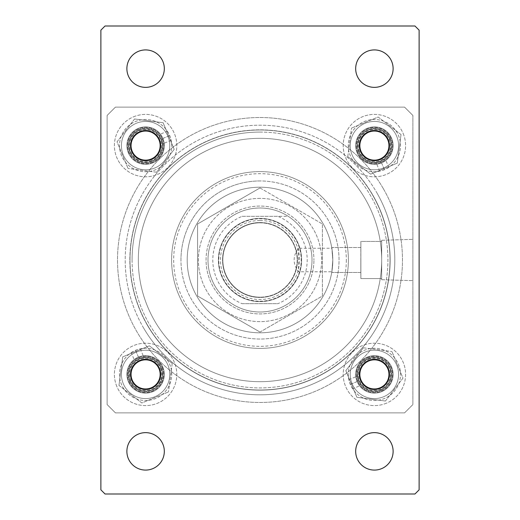 <?xml version="1.0" encoding="UTF-8"?>
<svg xmlns="http://www.w3.org/2000/svg" width="520" height="520" viewBox="0 0 520 520"><rect width="100%" height="100%" fill="white"/><g stroke="black" fill="none" stroke-linecap="round" stroke-linejoin="round"><path stroke-width="0.39" stroke-dasharray="2.6 1.95" d="M372.587 195A130 130 0 0 0 195 147.413A130 130 0 0 0 147.413 325A130 130 0 0 1 195 147.413A130 130 0 0 1 372.587 195A130 130 0 0 1 325 372.587A130 130 0 0 1 147.413 325A130 130 0 0 0 325 372.587A130 130 0 0 0 372.587 195A130 130 0 0 1 325 372.587A130 130 0 0 1 147.413 325A130 130 0 0 0 325 372.587A130 130 0 0 0 372.587 195M143.254 327.405A134.803 134.803 0 0 0 327.405 376.747A134.803 134.803 0 0 0 376.747 192.595A134.803 134.803 0 0 1 327.405 376.747A134.803 134.803 0 0 1 143.254 327.405A134.803 134.803 0 0 1 192.595 143.254A134.803 134.803 0 0 1 376.747 192.595A134.803 134.803 0 0 0 192.595 143.254A134.803 134.803 0 0 0 143.254 327.405M383.39 188.76A142.48 142.48 0 0 0 188.76 136.611A142.48 142.48 0 0 0 136.611 331.24A142.48 142.48 0 0 0 331.24 383.39A142.48 142.48 0 0 0 383.39 188.76A142.48 142.48 0 0 0 188.76 136.611A142.48 142.48 0 0 0 136.611 331.24A142.48 142.48 0 0 0 331.24 383.39A142.48 142.48 0 0 0 383.39 188.76M260 180.96A79.04 79.04 0 0 0 180.96 260A79.04 79.04 0 0 0 260 339.04A79.04 79.04 0 0 0 339.04 260A79.04 79.04 0 0 0 260 180.96M331.721 272.48L360.828 272.48L360.828 260L360.828 272.48L331.721 272.48L331.844 271.765A72.8 72.8 0 0 1 260 332.8A72.8 72.8 0 0 1 187.2 260A72.8 72.8 0 0 1 260 187.2A72.8 72.8 0 0 1 332.8 260A72.8 72.8 0 0 1 260 332.8A72.8 72.8 0 0 1 187.2 260A72.8 72.8 0 0 1 260 187.2A72.8 72.8 0 0 1 331.844 248.235L332.8 260A72.8 72.8 0 0 0 260 187.2A72.8 72.8 0 0 0 187.2 260A72.8 72.8 0 0 0 260 332.8A72.8 72.8 0 0 0 332.8 260C331.63 243.9 331.63 243.9 332.8 260C331.63 243.9 331.63 243.9 332.8 260A72.8 72.8 0 0 0 260 187.2A72.8 72.8 0 0 0 187.2 260A72.8 72.8 0 0 0 260 332.8A72.8 72.8 0 0 0 332.8 260C331.63 276.101 331.63 276.101 332.8 260C331.63 276.101 331.63 276.101 332.8 260L331.844 271.765L298.48 271.765C292.721 263.848 292.721 256.002 298.48 248.235L331.844 248.235L331.721 247.52L360.828 247.52L360.828 272.48L360.88 241.43L360.88 278.57L360.88 241.43L360.88 260L360.88 241.43L381.68 241.43L381.68 279.721L381.68 240.279L381.68 260L381.68 240.279L381.68 260L381.68 241.43L360.88 241.43L360.828 247.52L331.721 247.52M260 390A130 130 0 0 0 390 260A130 130 0 0 0 260 130A130 130 0 0 1 390 260A130 130 0 0 1 260 390A130 130 0 0 1 130 260A130 130 0 0 1 260 130A130 130 0 0 0 130 260A130 130 0 0 0 260 390A130 130 0 0 0 390 260A130 130 0 0 0 260 130A130 130 0 0 1 390 260A130 130 0 0 1 260 390A130 130 0 0 1 130 260A130 130 0 0 1 260 130A130 130 0 0 0 130 260A130 130 0 0 0 260 390A130 130 0 0 1 130 260A130 130 0 0 1 260 130A130 130 0 0 0 130 260A130 130 0 0 0 260 390A130 130 0 0 1 130 260A130 130 0 0 1 260 130M298.48 248.235L298.48 271.765M374.4 126.88A18.72 18.72 0 0 0 355.68 145.6A18.72 18.72 0 0 0 374.4 164.32A18.72 18.72 0 0 0 393.12 145.6A18.72 18.72 0 0 0 374.4 126.88A18.72 18.72 0 0 0 355.68 145.6A18.72 18.72 0 0 0 374.4 164.32A18.72 18.72 0 0 0 393.12 145.6A18.72 18.72 0 0 0 374.4 126.88M145.6 126.88A18.72 18.72 0 0 0 126.88 145.6A18.72 18.72 0 0 0 145.6 164.32A18.72 18.72 0 0 0 164.32 145.6A18.72 18.72 0 0 0 145.6 126.88A18.72 18.72 0 0 0 126.88 145.6A18.72 18.72 0 0 0 145.6 164.32A18.72 18.72 0 0 0 164.32 145.6A18.72 18.72 0 0 0 145.6 126.88M145.6 355.68A18.72 18.72 0 0 0 126.88 374.4A18.72 18.72 0 0 0 145.6 393.12A18.72 18.72 0 0 0 164.32 374.4A18.72 18.72 0 0 0 145.6 355.68A18.72 18.72 0 0 0 126.88 374.4A18.72 18.72 0 0 0 145.6 393.12A18.72 18.72 0 0 0 164.32 374.4A18.72 18.72 0 0 0 145.6 355.68M374.4 355.68A18.72 18.72 0 0 0 355.68 374.4A18.72 18.72 0 0 0 374.4 393.12A18.72 18.72 0 0 0 393.12 374.4A18.72 18.72 0 0 0 374.4 355.68A18.72 18.72 0 0 0 355.68 374.4A18.72 18.72 0 0 0 374.4 393.12A18.72 18.72 0 0 0 393.12 374.4A18.72 18.72 0 0 0 374.4 355.68M412.88 260L412.88 280.651L412.88 260M107.12 404.56L107.12 115.44L115.44 107.12L404.56 107.12L412.88 115.44L412.88 404.56L404.56 412.88L115.44 412.88L107.12 404.56L107.12 115.44L107.12 404.56L115.44 412.88L404.56 412.88L115.44 412.88L107.12 404.56L115.44 412.88L404.56 412.88L412.88 404.56L412.88 115.44L412.88 404.56L404.56 412.88L412.88 404.56L412.88 115.44L404.56 107.12L115.44 107.12L404.56 107.12L412.88 115.44L404.56 107.12L115.44 107.12L107.12 115.44L115.44 107.12L107.12 115.44L107.12 404.56M206.063 260A53.937 53.937 0 0 1 260 206.063A53.937 53.937 0 0 1 313.937 260A53.937 53.937 0 0 0 260 206.063A53.937 53.937 0 0 0 206.063 260A53.937 53.937 0 0 0 260 313.937A53.937 53.937 0 0 0 313.937 260A53.937 53.937 0 0 1 260 313.937A53.937 53.937 0 0 1 206.063 260M312 260A52 52 0 0 0 260 208A52 52 0 0 0 208 260A52 52 0 0 1 260 208A52 52 0 0 1 312 260A52 52 0 0 1 260 312A52 52 0 0 1 208 260A52 52 0 0 0 260 312A52 52 0 0 0 312 260M171.6 260A88.4 88.4 0 0 0 260 348.4A88.4 88.4 0 0 0 348.4 260A88.4 88.4 0 0 1 260 348.4A88.4 88.4 0 0 1 171.6 260A88.4 88.4 0 0 1 260 171.6A88.4 88.4 0 0 1 348.4 260A88.4 88.4 0 0 0 260 171.6A88.4 88.4 0 0 0 171.6 260A88.4 88.4 0 0 1 260 171.6A88.4 88.4 0 0 1 348.4 260M180.96 260A79.04 79.04 0 0 1 260 180.96A79.04 79.04 0 0 1 339.04 260A79.04 79.04 0 0 1 260 339.04A79.04 79.04 0 0 1 180.96 260M390 260A130 130 0 0 1 260 390A130 130 0 0 1 130 260A130 130 0 0 0 260 390A130 130 0 0 0 390 260A130 130 0 0 0 260 130A130 130 0 0 0 130 260A130 130 0 0 1 260 130A130 130 0 0 1 390 260A130 130 0 0 0 260 130A130 130 0 0 0 130 260M393.12 145.6A18.72 18.72 0 0 0 374.4 126.88A18.72 18.72 0 0 0 355.68 145.6A18.72 18.72 0 0 0 374.4 164.32A18.72 18.72 0 0 0 393.12 145.6A18.72 18.72 0 0 0 374.4 126.88A18.72 18.72 0 0 0 355.68 145.6A18.72 18.72 0 0 0 374.4 164.32A18.72 18.72 0 0 0 393.12 145.6M393.12 374.4A18.72 18.72 0 0 0 374.4 355.68A18.72 18.72 0 0 0 355.68 374.4A18.72 18.72 0 0 0 374.4 393.12A18.72 18.72 0 0 0 393.12 374.4A18.72 18.72 0 0 0 374.4 355.68A18.72 18.72 0 0 0 355.68 374.4A18.72 18.72 0 0 0 374.4 393.12A18.72 18.72 0 0 0 393.12 374.4M164.32 145.6A18.72 18.72 0 0 0 145.6 126.88A18.72 18.72 0 0 0 126.88 145.6A18.72 18.72 0 0 0 145.6 164.32A18.72 18.72 0 0 0 164.32 145.6A18.72 18.72 0 0 0 145.6 126.88A18.72 18.72 0 0 0 126.88 145.6A18.72 18.72 0 0 0 145.6 164.32A18.72 18.72 0 0 0 164.32 145.6M164.32 374.4A18.72 18.72 0 0 0 145.6 355.68A18.72 18.72 0 0 0 126.88 374.4A18.72 18.72 0 0 0 145.6 393.12A18.72 18.72 0 0 0 164.32 374.4A18.72 18.72 0 0 0 145.6 355.68A18.72 18.72 0 0 0 126.88 374.4A18.72 18.72 0 0 0 145.6 393.12A18.72 18.72 0 0 0 164.32 374.4M360.88 260L360.88 278.57L360.88 260M381.68 260L381.68 279.721L381.68 260M260 222.56A37.44 37.44 0 0 1 297.44 260A37.44 37.44 0 0 1 260 297.44A37.44 37.44 0 0 0 297.44 260A37.44 37.44 0 0 0 260 222.56A37.44 37.44 0 0 0 222.56 260A37.44 37.44 0 0 0 260 297.44A37.44 37.44 0 0 0 297.44 260A37.44 37.44 0 0 0 260 222.56A37.44 37.44 0 0 0 222.56 260A37.44 37.44 0 0 0 260 297.44A37.44 37.44 0 0 1 222.56 260A37.44 37.44 0 0 1 260 222.56M260 301.6A41.6 41.6 0 0 0 301.6 260A41.6 41.6 0 0 0 260 218.4A41.6 41.6 0 0 0 218.4 260A41.6 41.6 0 0 0 260 301.6A41.6 41.6 0 0 0 301.6 260A41.6 41.6 0 0 0 260 218.4A41.6 41.6 0 0 0 218.4 260A41.6 41.6 0 0 0 260 301.6M288.217 216.32C279.611 210.841 270.205 208.065 260 208C249.795 208.065 240.389 210.841 231.784 216.32A52 52 0 0 0 231.784 303.68C240.389 309.159 249.795 311.935 260 312A52 52 0 0 0 312 260A52 52 0 0 0 260 208A52 52 0 0 0 208 260A52 52 0 0 0 260 312C270.205 311.935 279.611 309.159 288.217 303.68A52 52 0 0 0 288.217 216.32L277.875 216.32A47.197 47.197 0 0 1 277.875 303.68L242.125 303.68A47.197 47.197 0 0 1 242.125 216.32L288.217 216.32M242.125 303.68L277.875 303.68M242.125 216.32L277.875 216.32M382.746 157.528A14.56 14.56 0 0 1 362.473 153.946A14.56 14.56 0 0 1 366.054 133.673A14.56 14.56 0 0 1 386.328 137.254A14.56 14.56 0 0 1 382.746 157.528M364.858 131.963A16.64 16.64 0 0 0 360.763 155.142A16.64 16.64 0 0 0 383.942 159.237A16.64 16.64 0 0 1 360.763 155.142A16.64 16.64 0 0 1 364.858 131.963A16.64 16.64 0 0 1 388.037 136.058A16.64 16.64 0 0 1 383.942 159.237A16.64 16.64 0 0 0 388.037 136.058A16.64 16.64 0 0 0 364.858 131.963M260 301.236A41.236 41.236 0 0 0 301.236 260A41.236 41.236 0 0 0 260 218.764A41.236 41.236 0 0 0 218.764 260A41.236 41.236 0 0 0 260 301.236M260 222.82A37.18 37.18 0 0 1 297.18 260A37.18 37.18 0 0 1 260 297.18A37.18 37.18 0 0 0 297.18 260A37.18 37.18 0 0 0 260 222.82A37.18 37.18 0 0 0 222.82 260A37.18 37.18 0 0 0 260 297.18A37.18 37.18 0 0 1 222.82 260A37.18 37.18 0 0 1 260 222.82M260 220.474A39.527 39.527 0 0 1 299.526 260A39.527 39.527 0 0 1 260 299.526A39.527 39.527 0 0 1 220.474 260A39.527 39.527 0 0 1 260 220.474M260 198.38A61.62 61.62 0 0 0 198.38 260A61.62 61.62 0 0 0 260 321.62A61.62 61.62 0 0 0 321.62 260A61.62 61.62 0 0 0 260 198.38A61.62 61.62 0 0 0 198.38 260A61.62 61.62 0 0 0 260 321.62A61.62 61.62 0 0 0 321.62 260A61.62 61.62 0 0 0 260 198.38M260 332.053L197.6 296.03L197.6 223.971L260 187.947L197.6 223.971L197.6 296.03L260 332.053L322.4 296.03L322.4 223.971L322.4 296.03L260 332.053M260 187.947L322.4 223.971L260 187.947M357.591 152.575A18.2 18.2 0 0 1 367.425 128.791A18.2 18.2 0 0 1 391.209 138.626A18.2 18.2 0 0 1 381.375 162.409A18.2 18.2 0 0 1 357.591 152.575A18.2 18.2 0 0 1 367.425 128.791A18.2 18.2 0 0 1 391.209 138.626A18.2 18.2 0 0 1 381.375 162.409A18.2 18.2 0 0 1 357.591 152.575M403.221 133.647A31.2 31.2 0 0 1 386.353 174.421A31.2 31.2 0 0 1 345.579 157.553A31.2 31.2 0 0 1 362.447 116.779A31.2 31.2 0 0 1 403.221 133.647A31.2 31.2 0 0 1 386.353 174.421A31.2 31.2 0 0 1 345.579 157.553A31.2 31.2 0 0 1 362.447 116.779A31.2 31.2 0 0 1 403.221 133.647M358.163 152.334A17.576 17.576 0 0 1 367.666 129.363A17.576 17.576 0 0 1 385.411 159.302L381.134 161.837A17.576 17.576 0 0 1 358.163 152.334A17.576 17.576 0 0 1 367.666 129.363A17.576 17.576 0 0 1 390.637 138.866A17.576 17.576 0 0 1 381.134 161.837L376.318 163.072A17.576 17.576 0 0 1 358.163 152.334M388.765 167.394L384.397 169.715L379.672 171.165A26.104 26.104 0 0 1 364.403 121.485A26.104 26.104 0 0 1 398.515 135.603A26.104 26.104 0 0 1 384.397 169.715A26.104 26.104 0 0 1 350.285 155.597A26.104 26.104 0 0 1 364.403 121.485A26.104 26.104 0 0 1 388.765 167.394L385.411 159.302M379.672 171.165L376.318 163.072M384.397 169.715L381.134 161.837L384.397 169.715M389.987 139.139A16.874 16.874 0 0 0 367.939 130.013A16.874 16.874 0 0 0 358.813 152.061A16.874 16.874 0 0 0 380.861 161.187A16.874 16.874 0 0 0 389.987 139.139M360.588 151.327A14.95 14.95 0 0 1 368.674 131.787A14.95 14.95 0 0 1 388.213 139.874A14.95 14.95 0 0 0 368.674 131.787A14.95 14.95 0 0 0 360.588 151.327A14.95 14.95 0 0 0 380.126 159.412A14.95 14.95 0 0 0 388.213 139.874A14.95 14.95 0 0 1 380.126 159.412A14.95 14.95 0 0 1 360.588 151.327M359.56 151.756A16.062 16.062 0 0 1 368.245 130.761A16.062 16.062 0 0 1 389.24 139.445A16.062 16.062 0 0 1 380.556 160.44A16.062 16.062 0 0 1 359.56 151.756M352.066 154.863A24.18 24.18 0 0 0 383.663 167.934A24.18 24.18 0 0 0 396.734 136.338A24.18 24.18 0 0 0 365.137 123.266A24.18 24.18 0 0 0 352.066 154.863A24.18 24.18 0 0 0 383.663 167.934A24.18 24.18 0 0 0 396.734 136.338A24.18 24.18 0 0 0 365.137 123.266A24.18 24.18 0 0 0 352.066 154.863M401.024 134.563L397.274 163.137L370.65 174.174L347.776 156.637L370.65 174.174L397.274 163.137L401.024 134.563L378.151 117.026L351.526 128.063L378.151 117.026L401.024 134.563M347.776 156.637L351.526 128.063L347.776 156.637M362.473 382.746A14.56 14.56 0 0 1 366.054 362.473A14.56 14.56 0 0 1 386.328 366.054A14.56 14.56 0 0 1 382.746 386.328A14.56 14.56 0 0 1 362.473 382.746M388.037 364.858A16.64 16.64 0 0 0 364.858 360.763A16.64 16.64 0 0 0 360.763 383.942A16.64 16.64 0 0 1 364.858 360.763A16.64 16.64 0 0 1 388.037 364.858A16.64 16.64 0 0 1 383.942 388.037A16.64 16.64 0 0 1 360.763 383.942A16.64 16.64 0 0 0 383.942 388.037A16.64 16.64 0 0 0 388.037 364.858M137.254 362.473A14.56 14.56 0 0 1 157.528 366.054A14.56 14.56 0 0 1 153.946 386.328A14.56 14.56 0 0 1 133.673 382.746A14.56 14.56 0 0 1 137.254 362.473M155.142 388.037A16.64 16.64 0 0 0 159.237 364.858A16.64 16.64 0 0 0 136.058 360.763A16.64 16.64 0 0 1 159.237 364.858A16.64 16.64 0 0 1 155.142 388.037A16.64 16.64 0 0 1 131.963 383.942A16.64 16.64 0 0 1 136.058 360.763A16.64 16.64 0 0 0 131.963 383.942A16.64 16.64 0 0 0 155.142 388.037M157.528 137.254A14.56 14.56 0 0 1 153.946 157.528A14.56 14.56 0 0 1 133.673 153.946A14.56 14.56 0 0 1 137.254 133.673A14.56 14.56 0 0 1 157.528 137.254M131.963 155.142A16.64 16.64 0 0 0 155.142 159.237A16.64 16.64 0 0 0 159.237 136.058A16.64 16.64 0 0 1 155.142 159.237A16.64 16.64 0 0 1 131.963 155.142A16.64 16.64 0 0 1 136.058 131.963A16.64 16.64 0 0 1 159.237 136.058A16.64 16.64 0 0 0 136.058 131.963A16.64 16.64 0 0 0 131.963 155.142M367.425 357.591A18.2 18.2 0 0 1 391.209 367.425A18.2 18.2 0 0 1 381.375 391.209A18.2 18.2 0 0 1 357.591 381.375A18.2 18.2 0 0 1 367.425 357.591A18.2 18.2 0 0 1 391.209 367.425A18.2 18.2 0 0 1 381.375 391.209A18.2 18.2 0 0 1 357.591 381.375A18.2 18.2 0 0 1 367.425 357.591M386.353 403.221A31.2 31.2 0 0 1 345.579 386.353A31.2 31.2 0 0 1 362.447 345.579A31.2 31.2 0 0 1 403.221 362.447A31.2 31.2 0 0 1 386.353 403.221A31.2 31.2 0 0 1 345.579 386.353A31.2 31.2 0 0 1 362.447 345.579A31.2 31.2 0 0 1 403.221 362.447A31.2 31.2 0 0 1 386.353 403.221M162.409 367.425A18.2 18.2 0 0 1 152.575 391.209A18.2 18.2 0 0 1 128.791 381.375A18.2 18.2 0 0 1 138.626 357.591A18.2 18.2 0 0 1 162.409 367.425A18.2 18.2 0 0 1 152.575 391.209A18.2 18.2 0 0 1 128.791 381.375A18.2 18.2 0 0 1 138.626 357.591A18.2 18.2 0 0 1 162.409 367.425M116.779 386.353A31.2 31.2 0 0 1 133.647 345.579A31.2 31.2 0 0 1 174.421 362.447A31.2 31.2 0 0 1 157.553 403.221A31.2 31.2 0 0 1 116.779 386.353A31.2 31.2 0 0 1 133.647 345.579A31.2 31.2 0 0 1 174.421 362.447A31.2 31.2 0 0 1 157.553 403.221A31.2 31.2 0 0 1 116.779 386.353M152.575 162.409A18.2 18.2 0 0 1 128.791 152.575A18.2 18.2 0 0 1 138.626 128.791A18.2 18.2 0 0 1 162.409 138.626A18.2 18.2 0 0 1 152.575 162.409A18.2 18.2 0 0 1 128.791 152.575A18.2 18.2 0 0 1 138.626 128.791A18.2 18.2 0 0 1 162.409 138.626A18.2 18.2 0 0 1 152.575 162.409M133.647 116.779A31.2 31.2 0 0 1 174.421 133.647A31.2 31.2 0 0 1 157.553 174.421A31.2 31.2 0 0 1 116.779 157.553A31.2 31.2 0 0 1 133.647 116.779A31.2 31.2 0 0 1 174.421 133.647A31.2 31.2 0 0 1 157.553 174.421A31.2 31.2 0 0 1 116.779 157.553A31.2 31.2 0 0 1 133.647 116.779M367.666 358.163A17.576 17.576 0 0 1 390.637 367.666A17.576 17.576 0 0 1 360.698 385.411L358.163 381.134A17.576 17.576 0 0 1 367.666 358.163A17.576 17.576 0 0 1 390.637 367.666A17.576 17.576 0 0 1 381.134 390.637A17.576 17.576 0 0 1 358.163 381.134L356.928 376.318A17.576 17.576 0 0 1 367.666 358.163M352.606 388.765L350.285 384.397L348.835 379.672A26.104 26.104 0 0 1 398.515 364.403A26.104 26.104 0 0 1 384.397 398.515A26.104 26.104 0 0 1 350.285 384.397A26.104 26.104 0 0 1 364.403 350.285A26.104 26.104 0 0 1 398.515 364.403A26.104 26.104 0 0 1 352.606 388.765L360.698 385.411M348.835 379.672L356.928 376.318M350.285 384.397L358.163 381.134L350.285 384.397M161.837 367.666A17.576 17.576 0 0 1 152.334 390.637A17.576 17.576 0 0 1 134.589 360.698L138.866 358.163A17.576 17.576 0 0 1 161.837 367.666A17.576 17.576 0 0 1 152.334 390.637A17.576 17.576 0 0 1 129.363 381.134A17.576 17.576 0 0 1 138.866 358.163L143.683 356.928A17.576 17.576 0 0 1 161.837 367.666M131.235 352.606L135.603 350.285L140.328 348.835A26.104 26.104 0 0 1 155.597 398.515A26.104 26.104 0 0 1 121.485 384.397A26.104 26.104 0 0 1 135.603 350.285A26.104 26.104 0 0 1 169.715 364.403A26.104 26.104 0 0 1 155.597 398.515A26.104 26.104 0 0 1 131.235 352.606L134.589 360.698M140.328 348.835L143.683 356.928M135.603 350.285L138.866 358.163L135.603 350.285M152.334 161.837A17.576 17.576 0 0 1 129.363 152.334A17.576 17.576 0 0 1 159.302 134.589L161.837 138.866A17.576 17.576 0 0 1 152.334 161.837A17.576 17.576 0 0 1 129.363 152.334A17.576 17.576 0 0 1 138.866 129.363A17.576 17.576 0 0 1 161.837 138.866L163.072 143.683A17.576 17.576 0 0 1 152.334 161.837M167.394 131.235L169.715 135.603L171.165 140.328A26.104 26.104 0 0 1 121.485 155.597A26.104 26.104 0 0 1 135.603 121.485A26.104 26.104 0 0 1 169.715 135.603A26.104 26.104 0 0 1 155.597 169.715A26.104 26.104 0 0 1 121.485 155.597A26.104 26.104 0 0 1 167.394 131.235L159.302 134.589M171.165 140.328L163.072 143.683M169.715 135.603L161.837 138.866L169.715 135.603M380.861 389.987A16.874 16.874 0 0 0 389.987 367.939A16.874 16.874 0 0 0 367.939 358.813A16.874 16.874 0 0 0 358.813 380.861A16.874 16.874 0 0 0 380.861 389.987M368.674 360.588A14.95 14.95 0 0 1 388.213 368.674A14.95 14.95 0 0 1 380.126 388.213A14.95 14.95 0 0 0 388.213 368.674A14.95 14.95 0 0 0 368.674 360.588A14.95 14.95 0 0 0 360.588 380.126A14.95 14.95 0 0 0 380.126 388.213A14.95 14.95 0 0 1 360.588 380.126A14.95 14.95 0 0 1 368.674 360.588M368.245 359.56A16.062 16.062 0 0 1 389.24 368.245A16.062 16.062 0 0 1 380.556 389.24A16.062 16.062 0 0 1 359.56 380.556A16.062 16.062 0 0 1 368.245 359.56M365.137 352.066A24.18 24.18 0 0 0 352.066 383.663A24.18 24.18 0 0 0 383.663 396.734A24.18 24.18 0 0 0 396.734 365.137A24.18 24.18 0 0 0 365.137 352.066A24.18 24.18 0 0 0 352.066 383.663A24.18 24.18 0 0 0 383.663 396.734A24.18 24.18 0 0 0 396.734 365.137A24.18 24.18 0 0 0 365.137 352.066M385.437 401.024L356.863 397.274L345.826 370.65L363.363 347.776L345.826 370.65L356.863 397.274L385.437 401.024L402.974 378.151L391.937 351.526L402.974 378.151L385.437 401.024M363.363 347.776L391.937 351.526L363.363 347.776M130.013 380.861A16.874 16.874 0 0 0 152.061 389.987A16.874 16.874 0 0 0 161.187 367.939A16.874 16.874 0 0 0 139.139 358.813A16.874 16.874 0 0 0 130.013 380.861M159.412 368.674A14.95 14.95 0 0 1 151.327 388.213A14.95 14.95 0 0 1 131.787 380.126A14.95 14.95 0 0 0 151.327 388.213A14.95 14.95 0 0 0 159.412 368.674A14.95 14.95 0 0 0 139.874 360.588A14.95 14.95 0 0 0 131.787 380.126A14.95 14.95 0 0 1 139.874 360.588A14.95 14.95 0 0 1 159.412 368.674M160.44 368.245A16.062 16.062 0 0 1 151.756 389.24A16.062 16.062 0 0 1 130.761 380.556A16.062 16.062 0 0 1 139.445 359.56A16.062 16.062 0 0 1 160.44 368.245M167.934 365.137A24.18 24.18 0 0 0 136.338 352.066A24.18 24.18 0 0 0 123.266 383.663A24.18 24.18 0 0 0 154.863 396.734A24.18 24.18 0 0 0 167.934 365.137A24.18 24.18 0 0 0 136.338 352.066A24.18 24.18 0 0 0 123.266 383.663A24.18 24.18 0 0 0 154.863 396.734A24.18 24.18 0 0 0 167.934 365.137M118.976 385.437L122.727 356.863L149.351 345.826L172.224 363.363L149.351 345.826L122.727 356.863L118.976 385.437L141.85 402.974L168.474 391.937L141.85 402.974L118.976 385.437M172.224 363.363L168.474 391.937L172.224 363.363M139.139 130.013A16.874 16.874 0 0 0 130.013 152.061A16.874 16.874 0 0 0 152.061 161.187A16.874 16.874 0 0 0 161.187 139.139A16.874 16.874 0 0 0 139.139 130.013M151.327 159.412A14.95 14.95 0 0 1 131.787 151.327A14.95 14.95 0 0 1 139.874 131.787A14.95 14.95 0 0 0 131.787 151.327A14.95 14.95 0 0 0 151.327 159.412A14.95 14.95 0 0 0 159.412 139.874A14.95 14.95 0 0 0 139.874 131.787A14.95 14.95 0 0 1 159.412 139.874A14.95 14.95 0 0 1 151.327 159.412M151.756 160.44A16.062 16.062 0 0 1 130.761 151.756A16.062 16.062 0 0 1 139.445 130.761A16.062 16.062 0 0 1 160.44 139.445A16.062 16.062 0 0 1 151.756 160.44M154.863 167.934A24.18 24.18 0 0 0 167.934 136.338A24.18 24.18 0 0 0 136.338 123.266A24.18 24.18 0 0 0 123.266 154.863A24.18 24.18 0 0 0 154.863 167.934A24.18 24.18 0 0 0 167.934 136.338A24.18 24.18 0 0 0 136.338 123.266A24.18 24.18 0 0 0 123.266 154.863A24.18 24.18 0 0 0 154.863 167.934M134.563 118.976L163.137 122.727L174.174 149.351L156.637 172.224L174.174 149.351L163.137 122.727L134.563 118.976L117.026 141.85L128.063 168.474L117.026 141.85L134.563 118.976M156.637 172.224L128.063 168.474L156.637 172.224M374.4 160.68A15.08 15.08 0 0 1 359.32 145.6A15.08 15.08 0 0 1 374.4 130.52A15.08 15.08 0 0 1 389.48 145.6A15.08 15.08 0 0 1 374.4 160.68M374.4 389.48A15.08 15.08 0 0 1 359.32 374.4A15.08 15.08 0 0 1 374.4 359.32A15.08 15.08 0 0 1 389.48 374.4A15.08 15.08 0 0 1 374.4 389.48M145.6 389.48A15.08 15.08 0 0 1 130.52 374.4A15.08 15.08 0 0 1 145.6 359.32A15.08 15.08 0 0 1 160.68 374.4A15.08 15.08 0 0 1 145.6 389.48M145.6 160.68A15.08 15.08 0 0 1 130.52 145.6A15.08 15.08 0 0 1 145.6 130.52A15.08 15.08 0 0 1 160.68 145.6A15.08 15.08 0 0 1 145.6 160.68M145.6 49.92A18.72 18.72 0 0 0 126.88 68.64A18.72 18.72 0 0 0 145.6 87.36A18.72 18.72 0 0 0 164.32 68.64A18.72 18.72 0 0 0 145.6 49.92M374.4 49.92A18.72 18.72 0 0 0 355.68 68.64A18.72 18.72 0 0 0 374.4 87.36A18.72 18.72 0 0 0 393.12 68.64A18.72 18.72 0 0 0 374.4 49.92M145.6 432.64A18.72 18.72 0 0 0 126.88 451.36A18.72 18.72 0 0 0 145.6 470.08A18.72 18.72 0 0 0 164.32 451.36A18.72 18.72 0 0 0 145.6 432.64M374.4 432.64A18.72 18.72 0 0 0 355.68 451.36A18.72 18.72 0 0 0 374.4 470.08A18.72 18.72 0 0 0 393.12 451.36A18.72 18.72 0 0 0 374.4 432.64M105.04 494L414.96 494L419.12 489.84L419.12 30.16L414.96 26L105.04 26L100.88 30.16L100.88 489.84L105.04 494M147.297 325.072A130.137 130.137 0 0 1 194.928 147.297A130.137 130.137 0 0 1 372.704 194.928A130.137 130.137 0 0 0 194.928 147.297A130.137 130.137 0 0 0 147.297 325.072A130.137 130.137 0 0 0 325.072 372.704A130.137 130.137 0 0 0 372.704 194.928A130.137 130.137 0 0 1 325.072 372.704A130.137 130.137 0 0 1 147.297 325.072M260 132.08A127.92 127.92 0 0 1 387.92 260A127.92 127.92 0 0 1 260 387.92A127.92 127.92 0 0 1 132.08 260A127.92 127.92 0 0 1 260 132.08M346.32 260A86.32 86.32 0 0 1 260 346.32A86.32 86.32 0 0 1 173.68 260A86.32 86.32 0 0 1 260 173.68A86.32 86.32 0 0 1 346.32 260M132.08 260A127.92 127.92 0 0 0 260 387.92A127.92 127.92 0 0 0 387.92 260A127.92 127.92 0 0 0 260 132.08A127.92 127.92 0 0 0 132.08 260M260 138.32A121.68 121.68 0 0 1 381.68 260A121.68 121.68 0 0 1 260 381.68A121.68 121.68 0 0 0 381.68 260A121.68 121.68 0 0 0 260 138.32A121.68 121.68 0 0 0 138.32 260A121.68 121.68 0 0 0 260 381.68A121.68 121.68 0 0 1 138.32 260A121.68 121.68 0 0 1 260 138.32M381.68 279.721L412.88 280.651L381.68 279.721M360.88 278.57L381.68 278.57L360.88 278.57L360.828 272.48L360.88 278.57M381.68 240.279L412.88 239.35L381.68 240.279"/><path stroke-width="0.78" d="M366.054 133.673A14.56 14.56 0 0 0 362.473 153.946A14.56 14.56 0 0 0 382.746 157.528A14.56 14.56 0 0 0 386.328 137.254A14.56 14.56 0 0 0 366.054 133.673M386.328 366.054A14.56 14.56 0 0 0 366.054 362.473A14.56 14.56 0 0 0 362.473 382.746A14.56 14.56 0 0 0 382.746 386.328A14.56 14.56 0 0 0 386.328 366.054M153.946 386.328A14.56 14.56 0 0 0 157.528 366.054A14.56 14.56 0 0 0 137.254 362.473A14.56 14.56 0 0 0 133.673 382.746A14.56 14.56 0 0 0 153.946 386.328M133.673 153.946A14.56 14.56 0 0 0 153.946 157.528A14.56 14.56 0 0 0 157.528 137.254A14.56 14.56 0 0 0 137.254 133.673A14.56 14.56 0 0 0 133.673 153.946M374.4 160.68A15.08 15.08 0 0 1 359.32 145.6A15.08 15.08 0 0 1 374.4 130.52A15.08 15.08 0 0 1 389.48 145.6A15.08 15.08 0 0 1 374.4 160.68M374.4 389.48A15.08 15.08 0 0 1 359.32 374.4A15.08 15.08 0 0 1 374.4 359.32A15.08 15.08 0 0 1 389.48 374.4A15.08 15.08 0 0 1 374.4 389.48M145.6 389.48A15.08 15.08 0 0 1 130.52 374.4A15.08 15.08 0 0 1 145.6 359.32A15.08 15.08 0 0 1 160.68 374.4A15.08 15.08 0 0 1 145.6 389.48M145.6 160.68A15.08 15.08 0 0 1 130.52 145.6A15.08 15.08 0 0 1 145.6 130.52A15.08 15.08 0 0 1 160.68 145.6A15.08 15.08 0 0 1 145.6 160.68M145.6 49.92A18.72 18.72 0 0 0 126.88 68.64A18.72 18.72 0 0 0 145.6 87.36A18.72 18.72 0 0 0 164.32 68.64A18.72 18.72 0 0 0 145.6 49.92M374.4 49.92A18.72 18.72 0 0 0 355.68 68.64A18.72 18.72 0 0 0 374.4 87.36A18.72 18.72 0 0 0 393.12 68.64A18.72 18.72 0 0 0 374.4 49.92M145.6 432.64A18.72 18.72 0 0 0 126.88 451.36A18.72 18.72 0 0 0 145.6 470.08A18.72 18.72 0 0 0 164.32 451.36A18.72 18.72 0 0 0 145.6 432.64M374.4 432.64A18.72 18.72 0 0 0 355.68 451.36A18.72 18.72 0 0 0 374.4 470.08A18.72 18.72 0 0 0 393.12 451.36A18.72 18.72 0 0 0 374.4 432.64M105.04 494L414.96 494L419.12 489.84L419.12 30.16L414.96 26L105.04 26L100.88 30.16L100.88 489.84L105.04 494"/></g></svg>
